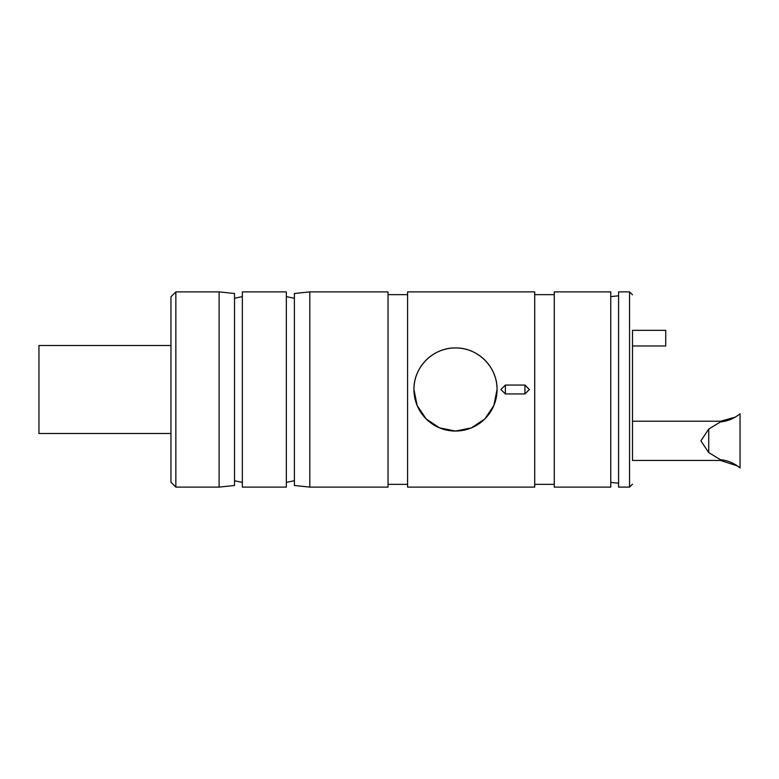 <?xml version="1.0" encoding="UTF-8"?>
<svg xmlns="http://www.w3.org/2000/svg" width="779" height="779" viewBox="0 0 779 779"><rect width="100%" height="100%" fill="white"/><g stroke="black" fill="none" stroke-linecap="round" stroke-linejoin="round"><path stroke-width="1.17" d="M170.952 345.496L38.95 345.496L38.95 433.504L170.952 433.504M413.941 389.5A41.56 41.56 0 0 1 476.281 353.51A41.56 41.56 0 0 1 476.281 425.49A41.56 41.56 0 0 1 413.941 389.5L417.154 405.508L426.132 418.898L439.512 427.856L455.501 431.06L471.49 427.856L484.879 418.898L493.857 405.508L497.06 389.5C497.44 367.036 477.916 347.551 455.501 347.94C433.095 347.551 413.561 367.036 413.941 389.5M407.592 291.891L407.592 487.109L534.706 487.109L534.706 291.891L407.592 291.891M505.376 393.94L500.887 389.5L505.376 385.06L524.929 385.06L529.408 389.5L524.929 393.94L505.376 393.94L505.376 385.06M286.341 291.891L286.341 487.109L242.337 487.109L242.337 291.891L286.341 291.891M294.394 298.308L286.341 296.595M309.808 389.5L309.808 291.891L388.03 291.891L388.03 487.109L309.808 487.109L309.808 389.5M309.808 487.109L294.394 485.492L294.394 293.508L309.808 291.891M219.103 291.891L219.103 487.109L175.85 487.109L175.85 291.891L219.103 291.891L234.518 293.508L234.518 485.492L219.103 487.109M175.85 291.891L170.952 296.78L170.952 482.22L175.85 487.109M554.268 484.353L534.706 484.353M554.268 291.891L554.268 487.109L610.765 487.109L610.765 291.891L554.268 291.891M720.497 459.737L708.724 452.609L700.896 440.836L708.724 429.063L720.497 421.936C727.771 421.186 734.285 418.459 740.05 413.746L740.05 467.916C733.915 463.047 727.391 460.321 720.497 459.737L720.497 460.447L632.49 460.447L632.49 345.983L665.733 345.983L665.733 330.345L632.49 330.345L632.49 338.164M708.724 429.063L700.896 440.836L708.724 452.609L708.724 429.063M735.444 464.547L740.05 467.916M610.765 296.604L618.594 295.786M632.49 460.447L632.49 330.345M629.559 487.109L629.559 291.891L618.594 291.891L618.594 487.109L629.559 487.109L632.49 484.178M524.929 393.94L524.929 385.06M720.497 421.936L720.497 421.225L632.49 421.225M294.394 480.692L286.341 482.405M234.518 480.74L242.337 482.405M234.518 298.26L242.337 296.595M388.03 484.353L407.592 484.353M388.03 294.647L407.592 294.647M554.268 294.647L534.706 294.647M720.497 421.225L735.454 417.125M737.684 466.017L720.497 460.447M610.765 482.396L618.594 483.214M629.559 291.891L632.49 294.822"/></g></svg>
